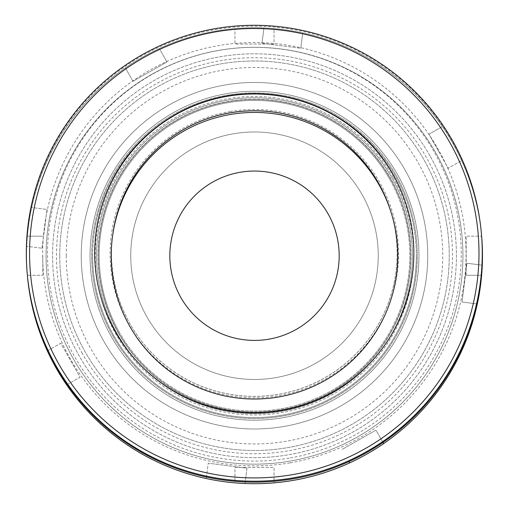 <?xml version="1.0" encoding="UTF-8"?>
<svg xmlns="http://www.w3.org/2000/svg" width="509" height="509" viewBox="0 0 509 509"><rect width="100%" height="100%" fill="white"/><g stroke="black" fill="none" stroke-linecap="round" stroke-linejoin="round"><path stroke-width="0.38" stroke-dasharray="2.54 1.91" d="M92.644 255.728A161.856 161.856 0 0 1 254.5 93.872A161.856 161.856 0 0 1 416.356 255.728A161.856 161.856 0 0 0 254.5 93.872A161.856 161.856 0 0 0 92.644 255.728A161.856 161.856 0 0 0 254.5 417.584A161.856 161.856 0 0 0 416.356 255.728A161.856 161.856 0 0 1 254.5 417.584A161.856 161.856 0 0 1 92.644 255.728M412.449 255.728A157.949 157.949 0 0 0 254.5 97.779A157.949 157.949 0 0 0 96.551 255.728A157.949 157.949 0 0 1 254.5 97.779A157.949 157.949 0 0 1 412.449 255.728A157.949 157.949 0 0 1 254.5 413.677A157.949 157.949 0 0 1 96.551 255.728A157.949 157.949 0 0 0 254.5 413.677A157.949 157.949 0 0 0 412.449 255.728M427.757 255.728A173.257 173.257 0 0 0 254.5 82.471A173.257 173.257 0 0 0 81.243 255.728A173.257 173.257 0 0 0 254.5 428.985A173.257 173.257 0 0 0 427.757 255.728A173.257 173.257 0 0 0 254.5 82.471A173.257 173.257 0 0 0 81.243 255.728A173.257 173.257 0 0 0 254.5 428.985A173.257 173.257 0 0 0 427.757 255.728M46.071 255.728A208.429 208.429 0 0 0 254.5 464.157A208.429 208.429 0 0 0 462.929 255.728A208.429 208.429 0 0 0 254.5 47.299A208.429 208.429 0 0 0 46.071 255.728A208.429 208.429 0 0 0 254.5 464.157A208.429 208.429 0 0 0 462.929 255.728A208.429 208.429 0 0 0 254.5 47.299A208.429 208.429 0 0 0 46.071 255.728M59.75 255.728A194.75 194.75 0 0 0 254.5 450.478A194.75 194.75 0 0 0 449.25 255.728A194.75 194.75 0 0 0 254.5 60.978A194.75 194.75 0 0 0 59.75 255.728A194.75 194.75 0 0 0 254.5 450.478A194.75 194.75 0 0 0 449.25 255.728A194.75 194.75 0 0 0 254.5 60.978A194.75 194.75 0 0 0 59.75 255.728M66.265 255.728A188.235 188.235 0 0 0 254.5 443.963A188.235 188.235 0 0 0 442.735 255.728A188.235 188.235 0 0 0 254.5 67.493A188.235 188.235 0 0 0 66.265 255.728M42.813 255.728L42.813 275.267L27.371 275.267L42.813 275.267L42.813 255.728M27.371 275.267A227.968 227.968 0 0 0 234.961 482.856L234.961 467.415L274.039 467.415L274.039 482.856L274.039 467.415L234.961 467.415L234.961 482.856A227.968 227.968 0 0 1 27.371 275.267M481.629 275.267L466.187 275.267L481.629 275.267A227.968 227.968 0 0 1 274.039 482.856A227.968 227.968 0 0 0 477.308 303.956L461.987 301.996L466.95 263.229L482.271 265.195A227.968 227.968 0 0 0 302.728 32.92A227.968 227.968 0 0 1 482.271 265.195L466.95 263.229L461.987 301.996L477.308 303.956A227.968 227.968 0 0 1 245.033 483.499L246.992 468.178L208.232 463.215L246.992 468.178L245.033 483.499M466.187 275.267L466.187 236.189L481.629 236.189L466.187 236.189L466.187 275.267M481.629 236.189A227.968 227.968 0 0 0 274.039 28.599L274.039 44.041L234.961 44.041L234.961 28.599L234.961 44.041L274.039 44.041L274.039 28.599A227.968 227.968 0 0 1 481.629 236.189M234.961 28.599A227.968 227.968 0 0 0 27.371 236.189L42.813 236.189L27.371 236.189A227.968 227.968 0 0 1 234.961 28.599M413.263 239.434A159.578 159.572 175 0 1 413.276 239.605A159.578 159.572 175 0 1 281.153 410.858A159.578 159.572 175 0 1 95.342 267.518A159.578 159.572 175 0 1 95.329 267.346M390.244 209.829A142.806 142.8 175 0 1 278.334 394.367A142.806 142.8 175 0 1 112.833 234.178M390.454 210.446A142.806 142.8 175 0 1 278.334 394.322A142.806 142.8 175 0 1 112.737 234.827M230.062 111.509A144.2 144.193 175 0 1 396.466 229.394A144.2 144.193 175 0 1 278.576 395.792A144.2 144.193 175 0 1 112.171 277.908A144.2 144.193 175 0 1 230.062 111.509M289.169 458.132A206.877 206.87 175 0 1 50.436 289.01A206.877 206.87 175 0 1 219.57 50.296A206.877 206.87 175 0 1 458.297 219.411A206.877 206.87 175 0 1 289.169 458.132M289.977 462.872A211.687 211.674 175 0 1 45.695 289.825A211.687 211.674 175 0 1 218.755 45.555A211.687 211.674 175 0 1 463.037 218.603A211.687 211.674 175 0 1 289.977 462.872M27.27 274.109A227.968 227.956 175 0 1 216.013 29.465A227.968 227.956 175 0 1 481.457 234.235M119.411 332.428A155.347 155.347 0 0 1 177.8 120.639A155.347 155.347 0 0 1 389.589 179.022A155.347 155.347 0 0 0 177.8 120.639A155.347 155.347 0 0 0 119.411 332.428A155.347 155.347 0 0 0 331.2 390.817A155.347 155.347 0 0 0 389.589 179.022A155.347 155.347 0 0 1 331.2 390.817A155.347 155.347 0 0 1 119.411 332.428A155.347 155.347 0 0 0 331.2 390.817A155.347 155.347 0 0 0 389.589 179.022A155.347 155.347 0 0 1 331.2 390.817A155.347 155.347 0 0 1 119.411 332.428M430.086 156.028A201.914 201.914 0 0 0 154.8 80.142A201.914 201.914 0 0 0 78.914 355.428A201.914 201.914 0 0 0 354.2 431.314A201.914 201.914 0 0 0 430.086 156.028A201.914 201.914 0 0 0 154.8 80.142A201.914 201.914 0 0 0 78.914 355.428A201.914 201.914 0 0 0 354.2 431.314A201.914 201.914 0 0 0 430.086 156.028A201.914 201.914 0 0 1 354.2 431.314A201.914 201.914 0 0 1 78.914 355.428M129.89 326.479A143.296 143.296 0 0 0 325.251 380.338A143.296 143.296 0 0 0 379.11 184.977A143.296 143.296 0 0 0 183.749 131.118A143.296 143.296 0 0 0 129.89 326.479A143.296 143.296 0 0 0 325.251 380.338A143.296 143.296 0 0 0 379.11 184.977A143.296 143.296 0 0 0 183.749 131.118A143.296 143.296 0 0 0 129.89 326.479M146.885 316.833A123.757 123.757 0 0 0 315.605 363.343A123.757 123.757 0 0 0 362.115 194.623A123.757 123.757 0 0 0 193.395 148.113A123.757 123.757 0 0 0 146.885 316.833A123.757 123.757 0 0 0 315.605 363.343A123.757 123.757 0 0 0 362.115 194.623A123.757 123.757 0 0 0 193.395 148.113A123.757 123.757 0 0 0 146.885 316.833M112.896 336.131A162.835 162.835 0 0 0 334.903 397.325A162.835 162.835 0 0 0 396.104 175.325A162.835 162.835 0 0 0 174.097 114.124A162.835 162.835 0 0 0 112.896 336.131A162.835 162.835 0 0 0 334.903 397.325A162.835 162.835 0 0 0 396.104 175.325A162.835 162.835 0 0 0 174.097 114.124A162.835 162.835 0 0 0 112.896 336.131M118.565 332.911A156.32 156.32 0 0 0 331.683 391.663A156.32 156.32 0 0 0 390.435 178.544A156.32 156.32 0 0 0 177.317 119.793A156.32 156.32 0 0 0 118.565 332.911A156.32 156.32 0 0 0 331.683 391.663A156.32 156.32 0 0 0 390.435 178.544A156.32 156.32 0 0 0 177.317 119.793A156.32 156.32 0 0 0 118.565 332.911M328.133 213.92A84.672 84.672 0 0 0 212.692 182.095A84.672 84.672 0 0 0 180.867 297.536A84.672 84.672 0 0 0 296.308 329.361A84.672 84.672 0 0 0 328.133 213.92M27.34 274.885A227.968 227.968 0 0 1 125.36 67.862L132.989 81.294L166.971 61.996L132.989 81.294L125.36 67.862A227.968 227.968 0 0 0 47.343 350.886L60.768 343.257L70.42 360.251L60.768 343.257L47.801 350.618M438.58 151.205L428.934 134.211L442.366 126.588A227.968 227.968 0 0 0 159.342 48.565L166.971 61.996L159.342 48.565A227.968 227.968 0 0 1 442.366 126.588L428.934 134.211L438.58 151.205L448.232 168.199L461.657 160.57L448.232 168.199L438.58 151.205M73.251 358.641A208.429 208.429 0 0 0 357.413 436.976A208.429 208.429 0 0 0 435.749 152.815A208.429 208.429 0 0 0 151.587 74.479A208.429 208.429 0 0 0 73.251 358.641M382.959 442.397L376.011 430.162L342.029 449.453L376.011 430.162L383.64 443.594A227.968 227.968 0 0 0 461.657 160.57A227.968 227.968 0 0 1 481.527 235.012M47.343 350.886A227.968 227.968 0 0 1 26.729 246.261A227.968 227.968 0 0 0 206.272 478.536L208.232 463.215L206.272 478.536A227.968 227.968 0 0 1 66.634 384.868A227.968 227.968 0 0 0 349.658 462.885L348.919 461.593M66.634 384.868L80.066 377.239L70.42 360.251L80.066 377.239L67.315 384.486M91.372 234.84A164.464 164.464 0 0 0 233.612 418.856A164.464 164.464 0 0 0 417.628 276.616A164.464 164.464 0 0 1 233.612 418.856A164.464 164.464 0 0 1 91.372 234.84A164.464 164.464 0 0 1 275.388 92.593A164.464 164.464 0 0 1 417.628 276.616A164.464 164.464 0 0 0 275.388 92.593A164.464 164.464 0 0 0 91.372 234.84M411.17 275.789A157.949 157.949 0 0 1 234.439 412.398A157.949 157.949 0 0 1 97.83 235.667A157.949 157.949 0 0 0 234.439 412.398A157.949 157.949 0 0 0 411.17 275.789A157.949 157.949 0 0 0 274.561 99.058A157.949 157.949 0 0 0 97.83 235.667A157.949 157.949 0 0 1 274.561 99.058A157.949 157.949 0 0 1 411.17 275.789M47.757 229.254A208.429 208.429 0 0 1 280.974 48.985A208.429 208.429 0 0 1 461.243 282.202A208.429 208.429 0 0 0 280.974 48.985A208.429 208.429 0 0 0 47.757 229.254A208.429 208.429 0 0 0 228.026 462.465A208.429 208.429 0 0 0 461.243 282.202A208.429 208.429 0 0 1 228.026 462.465A208.429 208.429 0 0 1 47.757 229.254M47.013 209.46L44.531 228.84L47.013 209.46L31.692 207.5A227.968 227.968 0 0 1 263.967 27.957A227.968 227.968 0 0 0 31.692 207.5L47.013 209.46M262.008 43.278L263.967 27.957L262.008 43.278L300.768 48.24L262.008 43.278M300.768 48.24L302.728 32.92L300.768 48.24M42.05 248.22L44.531 228.84L42.05 248.22L26.729 246.261L42.05 248.22M392.986 177.094A159.253 159.253 0 0 0 175.866 117.242A159.253 159.253 0 0 0 116.014 334.362A159.253 159.253 0 0 0 333.134 394.214A159.253 159.253 0 0 0 392.986 177.094M118.419 332.994A156.492 156.492 0 0 1 177.234 119.647A156.492 156.492 0 0 1 390.581 178.462A156.492 156.492 0 0 1 331.766 391.809A156.492 156.492 0 0 1 118.419 332.994M82.312 353.494A198.007 198.007 0 0 1 156.734 83.54A198.007 198.007 0 0 1 426.688 157.962A198.007 198.007 0 0 1 352.266 427.916A198.007 198.007 0 0 1 82.312 353.494M413.244 239.262L413.276 239.605M95.31 267.174L95.342 267.518"/><path stroke-width="0.76" d="M245.033 483.499A227.968 227.968 0 0 0 481.629 275.267M292.077 474.719A224.711 224.704 175 0 1 32.767 291.014A224.711 224.704 175 0 1 216.478 31.717A224.711 224.704 175 0 1 475.788 215.415A224.711 224.704 175 0 1 292.077 474.719M292.63 477.957A227.968 227.956 175 0 1 27.187 273.187A227.968 227.956 175 0 1 215.937 28.536A227.968 227.956 175 0 1 481.38 233.313A227.968 227.956 175 0 1 292.63 477.957M95.329 267.346A159.578 159.572 175 0 1 227.466 96.265A159.578 159.572 175 0 1 413.263 239.434M227.434 95.921A159.578 159.572 175 0 1 413.244 239.262A159.578 159.572 175 0 1 281.121 410.515A159.578 159.572 175 0 1 95.31 267.174A159.578 159.572 175 0 1 227.434 95.921M112.833 234.178A142.806 142.8 175 0 1 390.244 209.829M112.737 234.827A142.806 142.8 175 0 1 390.454 210.446M481.38 233.313L481.457 234.235A227.968 227.956 175 0 1 292.713 478.88A227.968 227.956 175 0 1 27.27 274.109L27.187 273.187M129.89 326.479A143.296 143.296 0 0 0 325.251 380.338A143.296 143.296 0 0 0 379.11 184.977A143.296 143.296 0 0 0 183.749 131.118A143.296 143.296 0 0 0 129.89 326.479M328.133 213.92A84.672 84.672 0 0 0 212.692 182.095A84.672 84.672 0 0 0 180.867 297.536A84.672 84.672 0 0 0 296.308 329.361A84.672 84.672 0 0 0 328.133 213.92M27.34 274.885A227.968 227.968 0 0 0 47.343 350.886L47.801 350.618M67.315 384.486L66.634 384.868A227.968 227.968 0 0 0 349.658 462.885L348.919 461.593M382.959 442.397L383.64 443.594A227.968 227.968 0 0 0 481.527 235.012M66.634 384.868A227.968 227.968 0 0 1 47.343 350.886"/></g></svg>
